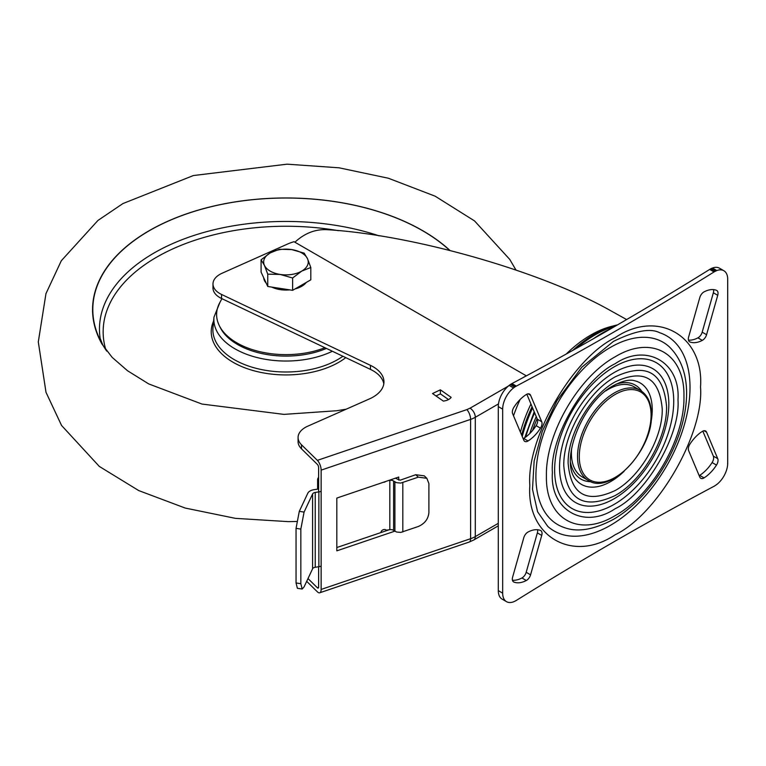 <?xml version="1.0" encoding="UTF-8"?>
<svg xmlns="http://www.w3.org/2000/svg" width="766" height="766" viewBox="0 0 766 766"><rect width="100%" height="100%" fill="white"/><g stroke="black" fill="none" stroke-linecap="round" stroke-linejoin="round"><path stroke-width="1.15" d="M615.184 337.643C657.592 308.918 704.203 335.834 700.526 386.916C704.203 433.757 657.592 514.493 615.184 534.735C572.777 563.46 526.165 536.554 529.842 485.462C526.165 438.621 572.777 357.885 615.184 337.643M615.184 363.687C646.389 342.546 680.677 362.347 677.977 399.938C680.677 434.399 646.389 493.802 615.184 508.701C583.989 529.833 549.691 510.032 552.391 472.44C549.691 437.98 583.979 378.576 615.184 363.687M615.184 376.853C646.399 362.347 663.528 372.238 666.573 406.526C667.282 437.817 642.645 480.493 615.184 495.525C583.97 510.032 566.84 500.141 563.795 465.862C563.087 434.561 587.723 391.886 615.184 376.853M615.184 490.527C640.328 476.758 662.887 437.683 662.236 409.025C659.449 377.628 643.766 368.58 615.184 381.861C590.04 395.62 567.482 434.695 568.133 463.353C570.919 494.75 586.603 503.808 615.184 490.527M570.593 462.827A54.271 31.339 120 0 0 590.902 481.69M717.732 458.662L706.568 432.158A6.195 3.571 120 0 0 705.591 430.99A6.195 3.571 120 0 0 702.489 431.296A6.195 3.571 120 0 0 702.307 431.411A29.098 16.804 120 0 0 689.879 444.203A6.195 3.571 120 0 0 688.634 450.619L699.798 477.132A6.195 3.571 120 0 0 700.775 478.29A6.195 3.571 120 0 0 704.059 477.879A29.098 16.804 120 0 0 716.488 465.086A6.195 3.571 120 0 0 717.732 458.662L713.357 456.134A6.195 3.571 120 0 1 712.112 462.559A29.098 16.804 120 0 1 699.684 475.351A6.195 3.571 120 0 1 699.167 475.638M530.57 574.826L541.734 535.424A6.195 3.571 120 0 0 540.758 530.579A6.195 3.571 120 0 0 540.49 530.445A29.098 16.804 120 0 0 528.061 532.006A6.195 3.571 120 0 0 527.879 532.111A6.195 3.571 120 0 0 523.8 537.675L512.636 577.085A6.195 3.571 120 0 0 513.613 581.93A6.195 3.571 120 0 0 513.881 582.064A29.098 16.804 120 0 0 526.309 580.504A6.195 3.571 120 0 0 530.57 574.826L526.194 572.298A6.195 3.571 120 0 1 521.933 577.976A29.098 16.804 120 0 1 512.464 580.235M541.734 421.76L530.57 395.256A6.195 3.571 120 0 0 529.593 394.088A6.195 3.571 120 0 0 526.491 394.394A6.195 3.571 120 0 0 526.309 394.509A29.098 16.804 120 0 0 513.881 407.301A6.195 3.571 120 0 0 512.636 413.717L523.8 440.22A6.195 3.571 120 0 0 524.777 441.388A6.195 3.571 120 0 0 528.061 440.967A29.098 16.804 120 0 0 540.49 428.175A6.195 3.571 120 0 0 541.734 421.76L537.359 419.232A6.195 3.571 120 0 1 536.114 425.647A29.098 16.804 120 0 1 523.685 438.439A6.195 3.571 120 0 1 523.168 438.726M703.877 291.98A6.195 3.571 120 0 0 699.798 297.553L688.634 336.954A6.195 3.571 120 0 0 689.611 341.808A6.195 3.571 120 0 0 689.879 341.933A29.098 16.804 120 0 0 702.307 340.372A6.195 3.571 120 0 0 706.568 334.704L717.732 295.303A6.195 3.571 120 0 0 716.756 290.448A6.195 3.571 120 0 0 716.488 290.324A29.098 16.804 120 0 0 704.059 291.884A6.195 3.571 120 0 0 703.877 291.98M723.851 270.724A18.575 10.724 120 0 0 716.842 270.551L712.466 268.023A18.575 10.724 120 0 1 719.475 268.196L723.851 270.724A18.575 10.724 120 0 1 727.7 279.226L727.7 463.239A18.575 10.724 120 0 1 716.842 484.438L714.563 485.989A18.575 10.724 120 0 1 714.046 486.276A3527.717 2036.737 120 0 0 615.184 541.093A3527.717 2036.737 120 0 0 516.322 600.429A18.575 10.724 120 0 1 515.805 600.745L513.526 601.827A18.575 10.724 120 0 1 506.517 601.664A18.575 10.724 120 0 1 502.668 593.162L502.668 409.14L498.293 406.612L498.293 590.634A18.575 10.724 120 0 0 502.142 599.136L506.517 601.664M513.526 387.941L509.141 385.413L510.28 384.532L514.656 387.06L513.526 387.941A18.575 10.724 120 0 0 502.668 409.14M509.141 385.413A18.575 10.724 120 0 0 498.293 406.612M514.656 387.06L515.805 386.399L511.429 383.871L510.28 384.532M716.842 270.551L714.563 271.643A18.575 10.724 120 0 0 714.046 271.949A3527.717 2036.737 120 0 1 516.322 386.102A18.575 10.724 120 0 0 515.805 386.399M516.322 386.102L511.947 383.575A18.575 10.724 120 0 0 511.429 383.871M511.947 383.575A3527.717 2036.737 120 0 0 709.67 269.421A18.575 10.724 120 0 1 710.187 269.115L711.336 268.445L715.712 270.973M712.466 268.023L711.336 268.445M688.462 340.114A29.098 16.804 120 0 0 697.931 337.844A6.195 3.571 120 0 0 702.192 332.176L713.357 292.775A6.195 3.571 120 0 0 713.529 289.615M526.826 394.222L537.359 419.232M541.734 535.424L537.359 532.897L526.194 572.298M537.359 532.897A6.195 3.571 120 0 0 537.531 529.746M702.824 431.124L713.357 456.134M641.764 391.302A54.271 31.339 120 0 0 615.96 384.254M571.608 448.493A52.011 30.027 120 0 0 571.407 453.108A52.011 30.027 120 0 0 582.179 476.921L588.307 480.454C610.282 495.516 652.996 449.958 651.445 414.684C651.339 403.021 647.624 394.911 640.309 390.373A52.011 30.027 120 0 0 600.238 404.304A52.011 30.027 120 0 0 577.535 456.651A52.011 30.027 120 0 0 588.307 480.454M640.309 390.373L634.181 386.84A52.011 30.027 120 0 0 605.772 390.89M532.533 430.53A117.016 67.561 -60 0 1 537.129 418.676M617.53 324.87A110.208 63.626 120 0 0 578.483 345.428A110.208 63.626 120 0 0 572.796 350.378M532.073 406.679A110.208 63.626 120 0 0 521.617 435.04M522.23 436.505A110.208 63.626 -60 0 1 532.6 407.933M576.693 348.195A110.208 63.626 -60 0 1 579.364 345.935A110.208 63.626 -60 0 1 615.347 326.144M536.257 416.608A119.783 69.16 120 0 0 529.756 433.566M306.697 581.327L317.373 591.812A7.43 3.074 -108.8 0 0 319.767 592.779A7.43 3.074 -108.8 0 0 321.136 589.437L321.136 470.132A7.43 3.074 -108.8 0 0 317.373 460.366L301.488 444.778A24.771 14.295 180 0 1 298.079 437.53A24.771 14.295 180 0 1 307.779 426.174L369.404 398.923A37.151 21.448 -0 0 0 373.09 397.066A37.151 21.448 -0 0 0 383.967 381.899A37.151 21.448 -0 0 0 370.457 365.353L221.546 294.45A23.526 13.587 180 0 1 212.986 283.975A23.526 13.587 180 0 1 222.13 273.223L287.307 244.153A40.866 23.593 -0 0 1 294.029 241.711L526.213 375.771L521.723 378.356M440.383 389.817L432.541 393.542L443.313 401.087A10.647 6.147 -0 0 0 448.809 399.402A10.647 6.147 -0 0 0 451.145 397.363L440.383 389.817L440.383 393.858L435.978 395.955M398.732 480.071L398.732 477.055L336.82 498.072L336.82 550.85L394.806 531.164M336.82 547.537L389.08 529.794M396.214 478.511L396.214 477.907M318.627 491.935L318.627 467.672A2.48 1.025 -108.8 0 0 317.373 464.416L301.488 448.819A24.771 14.295 180 0 1 298.079 441.57L298.079 437.53M383.804 383.919A37.151 21.448 -0 0 0 370.457 369.394L221.546 298.491A23.526 13.587 180 0 1 212.986 288.016L212.986 283.975M626.636 319.566L606.94 308.621C536.516 269.977 411.103 234.616 327.063 229.695C315.343 229.063 304.619 233.237 294.9 242.219M448.522 399.565L440.383 393.858M318.608 587.35L317.373 587.761A2.48 1.025 -108.8 0 0 318.168 588.087A2.48 1.025 -108.8 0 0 318.627 586.976L318.627 566.754M317.373 587.761L307.999 578.56M520.152 399.469A106.493 61.481 120 0 0 513.507 415.794M318.627 488.852A3.093 1.791 180 0 1 317.593 489.139L313.955 489.694A8.665 5.008 0 0 0 307.808 493.218L299.295 511.343L296.049 528.358L296.049 582.955L297.38 588.288L302.158 589.035L304.073 586.909L312.595 568.784L312.595 493.965L304.073 512.09L300.837 529.105L300.837 583.702L302.158 589.035M385.767 481.46A3.093 2.442 -24.6 0 1 383.326 482.283M317.766 489.11L317.766 480.809A9.288 5.362 180 0 1 317.603 479.803A9.288 5.362 180 0 1 318.627 477.352M317.766 480.809L318.627 483.413M321.136 491.322A8.053 4.644 180 0 1 318.857 491.896L315.228 492.452A3.715 2.145 0 0 0 312.595 493.965M426.834 478.29L418.313 477.161L400.781 483.068L396.568 482.676L393.6 481.019L393.6 530.359L396.568 532.016L400.781 532.408L418.313 526.501C424.737 523.647 428.261 519.032 428.893 512.674L428.893 483.557L426.834 478.29L424.259 475.849L415.737 474.719L400.235 480.167L397.353 479.152A8.665 5.008 -0 0 0 395.409 478.185M393.6 481.019A3.715 2.145 -0 0 0 389.827 480.339L388.439 480.55M393.6 530.359A3.715 2.145 -0 0 0 389.827 529.679L386.351 530.206A3.093 2.442 -24.6 0 0 383.019 529.833A3.093 2.442 -24.6 0 0 380.97 532.542M321.136 566.141A8.053 4.644 180 0 1 318.857 566.716L315.228 567.271A3.715 2.145 0 0 0 312.595 568.784M449.642 250.338A193.147 111.51 -0 0 0 422.535 230.681A193.147 111.51 -0 0 0 184.405 214.681A193.147 111.51 -0 0 0 102.721 344.805A193.147 111.51 -0 0 0 106.723 351.096M213.609 320.983A74.723 43.145 -0 0 0 233.113 362.289A74.723 43.145 -0 0 0 345.763 357.645M332.367 351.259A72.09 41.623 -0 0 1 234.98 348.846A72.09 41.623 -0 0 1 213.973 317.134L212.986 327.503A73.076 42.187 -0 0 0 234.281 359.647A73.076 42.187 -0 0 0 342.881 356.267M346.165 409.207L336.686 410.739L283.937 414.387L201.975 404.055L148.728 383.929L127.501 370.725L112.171 357.387L102.031 344.145A193.396 111.654 180 0 1 149.207 230.671A193.396 111.654 180 0 1 422.708 230.671A193.396 111.654 180 0 1 449.91 250.405M324.918 347.716A69.342 40.033 180 0 1 236.924 342.9A69.342 40.033 180 0 1 219.114 303.92L221.91 298.663M306.323 282.405A22.291 12.869 180 0 1 301.718 286.283A22.291 12.869 180 0 1 295.006 288.945M289.692 289.874A22.291 12.869 180 0 1 271.738 287.097M266.214 283.161A22.291 12.869 180 0 1 263.686 277.704M310.814 267.487L310.814 279.82L292.622 290.324L267.755 286.474L261.091 272.121L261.091 259.798L264.423 265.352L267.755 274.151L280.184 274.448A22.291 12.869 180 0 1 264.423 265.352A22.291 12.869 0 0 1 270.197 252.914A22.291 12.869 180 0 1 291.722 249.592A22.291 12.869 180 0 1 307.482 258.688A22.291 12.869 180 0 1 301.718 271.116A22.291 12.869 180 0 1 280.184 274.448L292.622 278.001L301.718 271.116L310.814 267.487L307.482 258.688L304.159 253.134L291.722 249.592L279.293 249.285L270.197 252.914L261.091 259.798M292.622 290.324L292.622 278.001M267.755 286.474L267.755 274.151M659.545 332.683A112.631 65.033 -60 0 1 685.647 419.998A112.631 65.033 -60 0 1 610.368 525.371A112.631 65.033 -60 0 1 547.728 526.366L537.588 511.774L532.494 489.283L534.141 461.036L542.309 431.315L557.006 400.608L581.815 367.201L613.489 341.387C634.976 330.826 650.324 327.925 659.545 332.683M610.368 347.429A105.306 60.801 120 0 0 539.992 445.956A105.306 60.801 120 0 0 564.389 527.592C577.593 532.494 593.956 529.746 613.489 519.338C669.225 487.32 712.169 387.845 668.938 346.5A105.306 60.801 120 0 0 610.368 347.429M615.184 356.784C651.933 334.483 684.9 353.509 683.952 396.491C684.9 438.372 651.933 495.478 615.184 515.595C578.435 537.904 545.469 518.869 546.417 475.887C545.469 434.006 578.435 376.91 615.184 356.784M614.188 366.857A84.203 48.612 -60 0 1 673.726 401.24A84.203 48.612 -60 0 1 614.188 504.363A84.203 48.612 -60 0 1 554.641 469.989A84.203 48.612 -60 0 1 614.188 366.857M614.188 372.525A77.27 44.61 120 0 0 559.544 467.155A77.27 44.61 120 0 0 614.188 498.704A77.27 44.61 120 0 0 668.823 404.065A77.27 44.61 120 0 0 614.188 372.525M624.089 471.31A58.609 33.838 -60 0 1 610.799 481.517A58.609 33.838 -60 0 1 576.808 480.665C558.328 462.894 581.988 401.911 613.489 385.595C622.567 380.826 629.575 379.199 634.516 380.721A58.609 33.838 -60 0 1 650.755 423.292M502.668 593.162L498.293 590.634M714.046 271.949L709.67 269.421M714.563 271.643L710.187 269.115M689.879 341.933L689.371 341.636M702.307 340.372L697.931 337.844M706.568 334.704L702.192 332.176M717.732 295.303L713.357 292.775M528.061 440.967L523.685 438.439M540.49 428.175L536.114 425.647M530.57 395.256L528.09 393.82M513.881 582.064L513.373 581.767M526.309 580.504L521.933 577.976M704.059 477.879L699.684 475.351M716.488 465.086L712.112 462.559M706.568 432.158L704.088 430.722M579.288 456.651A50.767 29.309 120 0 0 615.184 477.371A50.767 29.309 120 0 0 651.081 415.191A50.767 29.309 120 0 0 615.184 394.461A50.767 29.309 120 0 0 579.288 456.651M611.594 328.308A116.892 67.485 120 0 0 593.602 338.629M534.649 412.788A116.892 67.485 120 0 0 525.668 437.089M524.72 437.769L534.208 411.754M566.218 354.045A106.493 61.481 -60 0 1 590.931 334.962A106.493 61.481 -60 0 1 613.183 326M301.488 444.778L301.488 448.819M370.457 365.353L370.457 369.394M221.546 294.45L221.546 298.491M498.293 523.331L475.303 536.593L475.303 417.288A23.526 13.587 180 0 1 470.602 419.395L470.602 538.699A23.526 13.587 -0 0 0 475.303 536.593A7.43 4.29 -120 0 1 473.771 540.001L498.293 525.84M321.136 589.437L470.602 538.699A7.43 3.074 71.2 0 1 469.223 542.041L473.771 540.001M520.401 432.158A106.493 61.481 -60 0 1 530.943 403.998M508.289 386.112L470.056 408.192A7.43 4.29 -120 0 1 475.303 417.288L498.484 403.912M470.056 408.192L466.829 409.628A7.43 3.074 71.2 0 1 470.602 419.395L321.136 470.132M466.829 409.628L317.373 460.366M304.073 512.09L299.295 511.343M418.313 477.161L415.737 474.719M300.837 583.702L296.049 582.955M300.837 529.105L296.049 528.358M315.228 492.452L315.228 567.271M318.857 491.896L318.857 566.716M389.827 529.679L389.827 480.339M394.892 531.221L394.892 481.881M402.811 482.609L402.811 531.949M379.122 235.842A186.492 107.671 -0 0 0 185.812 238.283A186.492 107.671 -0 0 0 100.154 338.361L102.721 344.805M105.832 349.794A182.806 105.545 180 0 1 338.246 230.652M326.431 348.434A68.385 39.478 180 0 1 237.604 344.528A68.385 39.478 180 0 1 219.756 326.517M613.231 327.36L589.38 341.033M469.223 542.041L319.767 592.779M317.603 479.803L317.603 489.129M213.973 317.134L220.177 301.794M296.614 521.493L288.121 521.627L235.43 518.352L185.248 508.069L138.694 490.566L99.302 466.417L61.567 425.475L45.998 392.307L38.3 341.923L45.96 293.637L61.318 260.727L97.943 220.455L122.933 203.565L193.396 175.538L287.078 164.173L339.012 167.802L388.391 178.239L435.155 196.192L474.537 220.914L509.763 259.425L515.978 270.034"/></g></svg>
